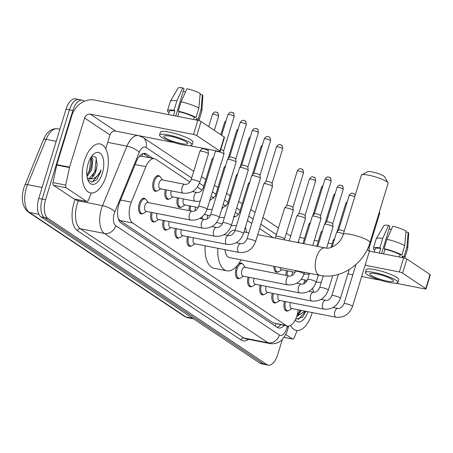 <?xml version="1.0" encoding="UTF-8"?>
<svg xmlns="http://www.w3.org/2000/svg" width="453" height="453" viewBox="0 0 453 453"><rect width="100%" height="100%" fill="white"/><g stroke="black" fill="none" stroke-linecap="round" stroke-linejoin="round"><path stroke-width="0.68" d="M156.959 190.962A7.984 3.969 -78.9 0 1 155.334 191.274A7.984 3.969 -78.9 0 1 153.374 181.104A7.984 3.969 -78.9 0 1 158.414 175.605A7.984 3.969 -78.9 0 1 159.801 176.511M239.694 278.369A7.984 3.969 -78.9 0 1 238.068 278.68A7.984 3.969 -78.9 0 1 236.109 268.51A7.984 3.969 -78.9 0 1 241.155 263.012A7.984 3.969 -78.9 0 1 242.536 263.918M142.74 213.595A7.984 3.969 -78.9 0 1 141.121 213.912A7.984 3.969 -78.9 0 1 139.156 203.737A7.984 3.969 -78.9 0 1 144.201 198.244A7.984 3.969 -78.9 0 1 145.583 199.144M189.937 182.049L155.906 159.314A14.972 7.441 101.1 0 0 154.484 158.72A14.972 7.441 101.1 0 0 145.883 166.647L131.308 202.163A14.972 7.441 101.1 0 0 130.458 204.546A14.972 7.441 101.1 0 0 132.712 223.023L286.053 325.464A14.972 7.441 101.1 0 0 287.474 326.058A14.972 7.441 101.1 0 0 297.576 313.244L298.3 309.818M141.999 156.279L139.179 156.523M118.301 218.725L119.937 220.509L273.278 322.949L287.474 326.058M273.227 237.695L259.575 228.572M251.772 223.363L247.451 220.475M238.414 214.439L235.334 212.378M226.296 206.341L223.216 204.286M214.178 198.244L211.098 196.189M202.055 190.147L197.417 187.049M303.816 283.805L304.637 279.92M169.077 199.06A7.984 3.969 -78.9 0 1 167.457 199.371A7.984 3.969 -78.9 0 1 165.356 189.688M181.2 207.157A7.984 3.969 -78.9 0 1 179.575 207.468A7.984 3.969 -78.9 0 1 177.474 197.78M189.065 210.622A7.984 3.969 -78.9 0 1 189.592 205.877M201.183 218.72A7.984 3.969 -78.9 0 1 201.172 217.559M278.153 271.925A7.984 3.969 -78.9 0 1 276.528 272.242A7.984 3.969 -78.9 0 1 273.884 266.302M286.019 275.396A7.984 3.969 -78.9 0 1 286.545 270.651M154.864 221.693A7.984 3.969 -78.9 0 1 153.239 222.004A7.984 3.969 -78.9 0 1 151.138 212.321M166.981 229.79A7.984 3.969 -78.9 0 1 165.356 230.101A7.984 3.969 -78.9 0 1 163.256 220.418M179.099 237.887A7.984 3.969 -78.9 0 1 177.474 238.199A7.984 3.969 -78.9 0 1 175.373 228.51M191.217 245.985A7.984 3.969 -78.9 0 1 189.597 246.296A7.984 3.969 -78.9 0 1 187.497 236.608M251.817 286.466A7.984 3.969 -78.9 0 1 250.192 286.777A7.984 3.969 -78.9 0 1 248.091 277.089M263.935 294.558A7.984 3.969 -78.9 0 1 262.31 294.875A7.984 3.969 -78.9 0 1 260.209 285.186M276.053 302.655A7.984 3.969 -78.9 0 1 274.427 302.972A7.984 3.969 -78.9 0 1 272.327 293.284M288.17 310.752A7.984 3.969 -78.9 0 1 286.545 311.064A7.984 3.969 -78.9 0 1 284.45 301.381M153.086 158.448L146.461 154.02A14.972 7.441 101.1 0 0 145.039 153.42A14.972 7.441 101.1 0 0 136.438 161.347L119.671 202.191A14.972 7.441 101.1 0 0 118.828 204.575A14.972 7.441 101.1 0 0 121.081 223.052L277.27 327.394A14.972 7.441 101.1 0 0 278.691 327.995A14.972 7.441 101.1 0 0 284.127 325.401M282.417 339.246L277.655 354.829A14.972 7.441 -78.9 0 1 268.204 365.129A14.972 7.441 -78.9 0 1 266.783 364.535L47.808 218.244A14.972 7.441 -78.9 0 1 45.555 199.767L72.842 110.515A14.972 7.441 -78.9 0 1 82.293 100.209A14.972 7.441 -78.9 0 1 83.714 100.804L84.405 101.268M268.204 365.129L264.807 364.461A14.972 7.441 -78.9 0 1 263.386 363.867L44.411 217.576A14.972 7.441 -78.9 0 1 42.157 199.099L69.445 109.847A14.972 7.441 -78.9 0 1 78.896 99.541A14.972 7.441 -78.9 0 1 80.317 100.136M280.73 324.733A14.972 7.441 -78.9 0 1 277.06 327.259M143.267 153.488L149.688 157.78M78.896 99.541L75.498 98.873A14.972 7.441 -78.9 0 0 66.047 109.179L38.76 198.431A14.972 7.441 -78.9 0 0 41.013 216.908L259.988 363.198A14.972 7.441 -78.9 0 0 261.409 363.793L264.807 364.461A14.972 7.441 -78.9 0 1 263.386 363.867L44.411 217.576A14.972 7.441 -78.9 0 1 42.157 199.099L69.445 109.847A14.972 7.441 -78.9 0 1 78.896 99.541L82.293 100.209M106.206 175.73A24.949 12.401 -78.9 0 1 90.453 192.904A24.949 12.401 -78.9 0 1 84.332 161.115A24.949 12.401 -78.9 0 1 100.085 143.941A24.949 12.401 -78.9 0 1 106.206 175.73M86.857 175.328L90.3 169.779L90.877 168.091L91.761 163.629L91.54 159.105L90.94 157.384M87.016 176.602L91.653 170.039L92.888 159.371L91.495 156.551M88.097 178.442L89.518 178.205L95.696 170.838L96.727 167.412L97.163 164.677L95.934 157.248L91.851 156.07M96.727 167.412A11.28 5.606 -78.9 0 1 95.962 170.889A11.28 5.606 -78.9 0 1 89.377 178.703L87.287 178.012M88.137 163.658A16.268 8.086 -78.9 0 1 93.295 154.445A16.268 8.086 -78.9 0 1 102.253 155.951A16.268 8.086 -78.9 0 1 102.401 173.188A16.268 8.086 -78.9 0 1 88.154 180.611A16.268 8.086 -78.9 0 1 88.137 163.658M87.684 179.416L91.868 182.202L96.829 179.586L100.39 172.468L101.059 169.847L99.847 172.276C96.778 177.463 93.29 179.609 89.377 178.703M90.838 168.222L91.778 163.476M96.234 169.28L97.174 164.524M87.089 175.09L89.445 170.317L91.047 157.61M92.486 176.155L94.841 171.376L96.308 157.944M92.163 182.191L100.238 172.44L101.059 169.847M86.682 201.432A2.497 1.24 101.1 0 0 86.919 201.534L74.173 199.026A2.497 1.24 -78.9 0 1 73.935 198.929L86.682 201.432L66.229 187.769L53.482 185.266A2.497 1.24 -78.9 0 1 52.995 182.604L56.721 165.045A2.497 1.24 -78.9 0 1 56.829 164.626L71.846 115.504A19.96 16.959 123.7 0 1 94.586 100.056L197.831 120.356A2.497 0.442 17 0 1 201.053 121.506L196.744 135.6A2.497 0.442 -163 0 0 193.522 134.45L90.277 114.15A4.989 4.241 -56.3 0 0 84.592 118.012L69.575 167.129A2.497 1.24 101.1 0 0 69.468 167.548L65.742 185.107A2.497 1.24 101.1 0 0 66.229 187.769M73.935 198.929L53.482 185.266M189.648 145.651L218.901 151.404A2.497 0.442 -163 0 0 220.192 151.404A2.497 0.442 -163 0 0 219.931 151.087L224.241 136.999L201.053 121.506M224.241 136.999A2.497 0.442 17 0 1 224.501 137.31L220.192 151.404M219.931 151.087L196.744 135.6M174.603 142.695L115.651 131.104A4.989 4.241 -56.3 0 0 109.966 134.966L105.736 148.805M86.919 201.534A2.497 1.24 101.1 0 0 88.352 200.215L91.308 193.012M186.398 142.021A12.474 2.197 -163 0 0 173.278 136.948A12.474 2.197 -163 0 0 163.85 136.285A12.474 2.197 -163 0 0 165.158 137.842A12.474 2.197 -163 0 0 178.278 142.91A12.474 2.197 -163 0 0 187.706 143.578A12.474 2.197 -163 0 0 186.398 142.021M175.736 116.013L184.065 88.765L182.723 87.871L176.857 100.923L173.986 110.317L174.875 110.911A14.473 2.548 -163 0 0 169.405 111.274L168.397 114.569M196.947 120.181L197.083 119.734A14.473 2.548 -163 0 0 196.477 118.618L198.199 118.958L201.07 109.564L202.361 94.875L200.084 94.428M196.053 120.005L196.477 118.618M192.004 144.892L192.865 142.072A16.965 2.984 -163 0 0 191.087 139.954A16.965 2.984 -163 0 0 173.239 133.057A16.965 2.984 -163 0 0 160.413 132.151L159.552 134.971A16.965 2.984 -163 0 0 161.33 137.089A16.965 2.984 -163 0 0 179.178 143.98A16.965 2.984 -163 0 0 192.004 144.892A16.965 2.984 -163 0 0 190.226 142.769A16.965 2.984 -163 0 0 172.378 135.877A16.965 2.984 -163 0 0 159.552 134.971M169.122 112.208L168.295 112.05A16.467 2.899 -163 0 1 167.497 110.691A16.467 2.899 -163 0 1 173.986 110.317M198.805 120.594A16.467 2.899 -163 0 0 198.992 120.317A16.467 2.899 -163 0 0 198.199 118.958M176.857 100.923A16.467 2.899 -163 0 0 170.419 101.183A16.467 2.899 -163 0 0 170.373 101.291L167.497 110.691M198.992 120.317L201.868 110.923A16.467 2.899 -163 0 0 201.885 110.804A16.467 2.899 -163 0 0 201.07 109.564M182.723 87.871A12.973 2.282 -163 0 0 178.057 88.131L170.419 101.183M201.885 110.804L202.853 95.713A12.973 2.282 -163 0 0 202.361 94.875M183.335 91.149A9.983 1.755 -163 0 0 185.441 92.106M198.884 108.103A16.467 2.899 -163 0 0 181.109 101.761L186.97 88.703A12.973 2.282 -163 0 1 200.175 93.414L198.884 108.103L196.013 117.497L194.292 117.157L193.567 119.518M194.292 117.157A14.473 2.548 -163 0 0 179.122 111.744L178.233 111.155L181.109 101.761M177.701 116.398L179.122 111.744M174.875 110.911L173.448 115.56M196.013 117.497A16.467 2.899 -163 0 0 178.233 111.155M361.704 174.824L367.791 171.715A8.981 1.58 17 0 1 375.118 172.621A8.981 1.58 17 0 1 383.804 176.07A8.981 1.58 17 0 1 384.693 176.88L387.995 182.865A13.975 2.458 -163 0 0 386.619 181.602A13.975 2.458 -163 0 0 373.108 176.24A13.975 2.458 -163 0 0 361.704 174.824A13.975 2.458 -163 0 0 361.358 175.181L343.266 234.371A13.975 2.458 17 0 1 353.827 235.118A13.975 2.458 17 0 1 368.521 240.792A13.975 2.458 17 0 1 369.988 242.542L388.085 183.352A13.975 2.458 -163 0 0 387.995 182.865M224.948 249.688A13.975 6.942 101.1 0 0 229.49 257.576L319.818 275.339C340.679 279.863 363.861 264.099 369.988 242.542M241.007 259.841A27.446 13.641 -78.9 0 1 226.891 270.798A27.446 13.641 -78.9 0 1 217.887 248.301M226.891 270.798L214.144 268.289A27.446 13.641 -78.9 0 1 205.141 245.792M235.09 230.198L234.881 230.158A13.975 6.942 101.1 0 0 227.87 235.396M245.469 226.97A27.446 13.641 -78.9 0 1 246.398 232.423M207.083 209.314L207.44 209.388A4.49 2.231 -78.9 0 1 207.14 209.28A4.49 2.231 -78.9 0 1 207.1 209.263C204.02 217.14 198.51 220.747 190.571 220.073L146.042 211.319A4.49 2.231 -78.9 0 1 144.937 205.594A4.49 2.231 -78.9 0 1 147.774 202.502L192.304 211.262C194.813 211.591 196.879 210.05 198.51 206.63A4.49 0.793 17 0 1 201.908 206.868A4.49 0.793 17 0 1 206.63 208.691A4.49 0.793 17 0 1 206.744 208.776A4.49 0.793 17 0 1 207.1 209.258L223.963 154.105A4.49 0.793 17 0 0 223.969 154.048A4.49 0.793 17 0 0 223.493 153.544A4.49 0.793 17 0 0 217.7 151.478A4.49 0.793 17 0 0 215.401 151.427A4.49 0.793 17 0 0 215.373 151.478L198.51 206.63M146.534 211.415L143.771 213.182A7.486 3.72 -78.9 0 1 142.066 213.59A7.486 3.72 -78.9 0 1 140.226 204.048A7.486 3.72 -78.9 0 1 144.954 198.895A7.486 3.72 -78.9 0 1 146.381 199.92L148.267 202.604M220.787 149.456A3.245 0.572 17 0 1 223.289 150.515A3.245 0.572 17 0 1 223.635 150.877A3.245 0.572 17 0 1 223.629 150.923M202.689 228.17A4.49 2.231 -78.9 0 1 202.389 228.063A4.49 2.231 -78.9 0 1 201.585 222.446A4.49 2.231 -78.9 0 1 204.422 219.354C206.93 219.688 209.003 218.148 210.628 214.728A4.49 0.793 17 0 1 214.026 214.965A4.49 0.793 17 0 1 218.748 216.789A4.49 0.793 17 0 1 218.867 216.874A4.49 0.793 17 0 1 219.218 217.349C216.138 225.237 210.628 228.844 202.689 228.17L158.159 219.416A4.49 2.231 -78.9 0 1 157.055 213.691A4.49 2.231 -78.9 0 1 157.123 213.499M158.652 219.512L155.889 221.279A7.486 3.72 -78.9 0 1 154.184 221.681A7.486 3.72 -78.9 0 1 152.231 212.536M210.628 214.728L227.491 159.575A4.49 0.793 17 0 1 227.519 159.524A4.49 0.793 17 0 1 229.818 159.575A4.49 0.793 17 0 1 235.611 161.642A4.49 0.793 17 0 1 236.087 162.14A4.49 0.793 17 0 1 236.081 162.202L219.218 217.349A4.49 2.231 -78.9 0 0 219.258 217.378A4.49 2.231 -78.9 0 0 219.558 217.485L219.201 217.412M229.546 157.123A3.245 0.572 17 0 1 229.569 157.083A3.245 0.572 17 0 1 231.228 157.123A3.245 0.572 17 0 1 235.407 158.612A3.245 0.572 17 0 1 235.753 158.975A3.245 0.572 17 0 1 235.747 159.02M214.807 236.268A4.49 2.231 -78.9 0 1 214.507 236.16A4.49 2.231 -78.9 0 1 213.703 230.543A4.49 2.231 -78.9 0 1 216.54 227.451C219.048 227.785 221.121 226.24 222.751 222.819A4.49 0.793 17 0 1 226.143 223.063A4.49 0.793 17 0 1 230.866 224.886A4.49 0.793 17 0 1 230.985 224.965A4.49 0.793 17 0 1 231.341 225.447C228.261 233.335 222.746 236.942 214.807 236.268L170.277 227.508A4.49 2.231 -78.9 0 1 169.179 221.789A4.49 2.231 -78.9 0 1 169.241 221.591M170.775 227.61L168.012 229.377A7.486 3.72 -78.9 0 1 166.302 229.779A7.486 3.72 -78.9 0 1 164.354 220.634M222.751 222.819L239.609 167.672A4.49 0.793 17 0 1 239.637 167.621A4.49 0.793 17 0 1 241.936 167.672A4.49 0.793 17 0 1 247.729 169.739A4.49 0.793 17 0 1 248.204 170.237A4.49 0.793 17 0 1 248.199 170.3L231.341 225.447A4.49 2.231 -78.9 0 0 231.381 225.475A4.49 2.231 -78.9 0 0 231.681 225.583L231.319 225.509M241.664 165.22A3.245 0.572 17 0 1 241.687 165.181A3.245 0.572 17 0 1 243.346 165.215A3.245 0.572 17 0 1 247.531 166.71A3.245 0.572 17 0 1 247.87 167.072A3.245 0.572 17 0 1 247.87 167.117M226.925 244.36A4.49 2.231 -78.9 0 1 226.625 244.258A4.49 2.231 -78.9 0 1 225.826 238.64A4.49 2.231 -78.9 0 1 228.657 235.549C231.172 235.883 233.238 234.337 234.869 230.917A4.49 0.793 17 0 1 238.261 231.16A4.49 0.793 17 0 1 242.989 232.984A4.49 0.793 17 0 1 243.102 233.063A4.49 0.793 17 0 1 243.459 233.544C240.379 241.432 234.869 245.039 226.925 244.36L182.4 235.605A4.49 2.231 -78.9 0 1 181.296 229.886A4.49 2.231 -78.9 0 1 181.359 229.688M182.893 235.702L180.13 237.474A7.486 3.72 -78.9 0 1 178.42 237.876A7.486 3.72 -78.9 0 1 176.472 228.725M234.869 230.917L251.732 175.77A4.49 0.793 17 0 1 251.76 175.713A4.49 0.793 17 0 1 254.054 175.764A4.49 0.793 17 0 1 259.846 177.831A4.49 0.793 17 0 1 260.322 178.335A4.49 0.793 17 0 1 260.316 178.397L243.459 233.544M270.192 140.328A3.245 0.572 17 0 0 266.777 139.009A3.245 0.572 17 0 0 264.326 138.833L253.788 173.295A3.245 0.572 17 0 1 253.805 173.278A3.245 0.572 17 0 1 255.464 173.312A3.245 0.572 17 0 1 259.648 174.807A3.245 0.572 17 0 1 259.994 175.169A3.245 0.572 17 0 1 259.988 175.209L270.532 140.73C270.282 138.097 269.852 136.88 269.229 137.083A3.245 2.758 123.7 0 1 270.192 140.328A3.245 0.572 17 0 1 270.532 140.73M239.048 252.457A4.49 2.231 -78.9 0 1 238.748 252.355A4.49 2.231 -78.9 0 1 237.944 246.738A4.49 2.231 -78.9 0 1 240.781 243.646C243.289 243.98 245.356 242.434 246.987 239.014A4.49 0.793 17 0 1 250.384 239.252A4.49 0.793 17 0 1 255.107 241.081A4.49 0.793 17 0 1 255.22 241.16A4.49 0.793 17 0 1 255.577 241.642C252.497 249.529 246.987 253.131 239.048 252.457L194.518 243.703A4.49 2.231 -78.9 0 1 193.414 237.984A4.49 2.231 -78.9 0 1 193.476 237.785M195.011 243.799L192.248 245.571A7.486 3.72 -78.9 0 1 190.543 245.973A7.486 3.72 -78.9 0 1 188.59 236.823M246.987 239.014L263.85 183.867A4.49 0.793 17 0 1 263.878 183.81A4.49 0.793 17 0 1 266.177 183.861A4.49 0.793 17 0 1 271.97 185.928A4.49 0.793 17 0 1 272.446 186.432A4.49 0.793 17 0 1 272.44 186.489L255.577 241.642M282.31 148.42A3.245 0.572 17 0 0 278.895 147.106A3.245 0.572 17 0 0 276.443 146.931L265.911 181.393A3.245 0.572 17 0 1 265.922 181.376A3.245 0.572 17 0 1 267.581 181.41A3.245 0.572 17 0 1 271.766 182.904A3.245 0.572 17 0 1 272.111 183.267A3.245 0.572 17 0 1 272.106 183.306L282.649 148.827C282.4 146.194 281.97 144.977 281.347 145.181A3.245 2.758 123.7 0 1 282.31 148.42A3.245 0.572 17 0 1 282.649 148.827M304.037 274.088L304.393 274.156A4.49 2.231 -78.9 0 1 304.093 274.054A4.49 2.231 -78.9 0 1 304.054 274.031C300.973 281.913 295.464 285.52 287.525 284.846L242.995 276.087A4.49 2.231 -78.9 0 1 241.891 270.367A4.49 2.231 -78.9 0 1 244.728 267.276L289.257 276.03C291.766 276.364 293.833 274.818 295.464 271.398A4.49 0.793 17 0 1 298.861 271.641A4.49 0.793 17 0 1 303.584 273.465A4.49 0.793 17 0 1 303.697 273.544A4.49 0.793 17 0 1 304.054 274.025L304.569 272.338M243.488 276.188L240.724 277.955A7.486 3.72 -78.9 0 1 239.02 278.357A7.486 3.72 -78.9 0 1 237.179 268.822A7.486 3.72 -78.9 0 1 241.908 263.669A7.486 3.72 -78.9 0 1 243.335 264.688L245.22 267.372M303.923 243.731L312.327 216.251A4.49 0.793 17 0 1 312.355 216.2A4.49 0.793 17 0 1 314.648 216.245A4.49 0.793 17 0 1 320.441 218.318A4.49 0.793 17 0 1 320.922 218.816A4.49 0.793 17 0 1 320.917 218.878L312.785 245.475M330.786 180.809A3.245 0.572 17 0 0 327.372 179.49A3.245 0.572 17 0 0 324.92 179.314L314.388 213.776A3.245 0.572 17 0 1 314.399 213.759A3.245 0.572 17 0 1 316.058 213.793A3.245 0.572 17 0 1 320.243 215.288A3.245 0.572 17 0 1 320.588 215.651A3.245 0.572 17 0 1 320.582 215.69L331.126 181.211C330.877 178.578 330.447 177.361 329.824 177.565A3.245 2.758 123.7 0 1 330.786 180.809A3.245 0.572 17 0 1 331.126 181.211M299.643 292.938A4.49 2.231 -78.9 0 1 299.342 292.836A4.49 2.231 -78.9 0 1 298.538 287.219A4.49 2.231 -78.9 0 1 301.375 284.127C303.884 284.461 305.951 282.915 307.581 279.495A4.49 0.793 17 0 1 310.979 279.739A4.49 0.793 17 0 1 315.701 281.562A4.49 0.793 17 0 1 315.82 281.641A4.49 0.793 17 0 1 316.171 282.123C313.091 290.011 307.581 293.618 299.643 292.938L255.113 284.184A4.49 2.231 -78.9 0 1 254.008 278.465A4.49 2.231 -78.9 0 1 254.071 278.267M255.605 284.28L252.842 286.053A7.486 3.72 -78.9 0 1 251.138 286.455A7.486 3.72 -78.9 0 1 249.184 277.304M317.689 246.438L324.444 224.348A4.49 0.793 17 0 1 324.473 224.292A4.49 0.793 17 0 1 326.772 224.343A4.49 0.793 17 0 1 332.564 226.409A4.49 0.793 17 0 1 333.04 226.913A4.49 0.793 17 0 1 333.034 226.97L326.579 248.085M342.904 188.901A3.245 0.572 17 0 0 339.49 187.587A3.245 0.572 17 0 0 337.038 187.412L326.505 221.874A3.245 0.572 17 0 1 326.522 221.857A3.245 0.572 17 0 1 328.176 221.891A3.245 0.572 17 0 1 332.36 223.386A3.245 0.572 17 0 1 332.706 223.748A3.245 0.572 17 0 1 332.7 223.788L343.244 189.309C343 186.676 342.564 185.458 341.941 185.662A3.245 2.758 123.7 0 1 342.904 188.901A3.245 0.572 17 0 1 343.244 189.309M311.76 301.035A4.49 2.231 -78.9 0 1 311.46 300.934A4.49 2.231 -78.9 0 1 310.656 295.316A4.49 2.231 -78.9 0 1 313.493 292.225C316.001 292.559 318.074 291.013 319.705 287.593A4.49 0.793 17 0 1 323.097 287.831A4.49 0.793 17 0 1 327.819 289.66A4.49 0.793 17 0 1 327.938 289.739A4.49 0.793 17 0 1 328.289 290.22C325.209 298.108 319.699 301.709 311.76 301.035L267.23 292.281A4.49 2.231 -78.9 0 1 266.132 286.556A4.49 2.231 -78.9 0 1 266.194 286.364M267.729 292.378L264.965 294.144A7.486 3.72 -78.9 0 1 263.255 294.552A7.486 3.72 -78.9 0 1 261.307 285.401M332.1 247.044L336.562 232.446A4.49 0.793 17 0 1 336.59 232.389A4.49 0.793 17 0 1 338.889 232.44A4.49 0.793 17 0 1 343.425 233.85M354.739 196.829A3.245 0.572 17 0 0 351.352 195.617A3.245 0.572 17 0 0 349.161 195.509L338.623 229.971A3.245 0.572 17 0 1 338.64 229.948A3.245 0.572 17 0 1 340.299 229.988A3.245 0.572 17 0 1 344.201 231.313M323.878 309.133A4.49 2.231 -78.9 0 1 323.578 309.031A4.49 2.231 -78.9 0 1 322.779 303.408A4.49 2.231 -78.9 0 1 325.611 300.322C328.119 300.65 330.192 299.11 331.822 295.69A4.49 0.793 17 0 1 335.214 295.928A4.49 0.793 17 0 1 339.943 297.751A4.49 0.793 17 0 1 340.056 297.836A4.49 0.793 17 0 1 340.413 298.317C337.332 306.2 331.822 309.807 323.878 309.133L279.354 300.379A4.49 2.231 -78.9 0 1 278.25 294.654A4.49 2.231 -78.9 0 1 278.312 294.461M279.846 300.475L277.083 302.242A7.486 3.72 -78.9 0 1 275.373 302.649A7.486 3.72 -78.9 0 1 273.425 293.499M335.996 317.23A4.49 2.231 -78.9 0 1 335.701 317.123A4.49 2.231 -78.9 0 1 334.897 311.505A4.49 2.231 -78.9 0 1 337.734 308.414C340.243 308.748 342.309 307.208 343.94 303.787A4.49 0.793 17 0 1 347.332 304.025A4.49 0.793 17 0 1 352.06 305.849A4.49 0.793 17 0 1 352.174 305.934A4.49 0.793 17 0 1 352.53 306.409C349.45 314.297 343.94 317.904 335.996 317.23L291.472 308.476A4.49 2.231 -78.9 0 1 290.367 302.751A4.49 2.231 -78.9 0 1 290.43 302.559M291.964 308.572L289.201 310.339A7.486 3.72 -78.9 0 1 287.491 310.741A7.486 3.72 -78.9 0 1 285.543 301.596M367.1 249.813A4.49 0.793 17 0 1 368.918 250.702A4.49 0.793 17 0 1 369.399 251.2A4.49 0.793 17 0 1 369.393 251.262L352.53 306.409M368.215 247.389A3.245 0.572 17 0 1 368.719 247.672A3.245 0.572 17 0 1 369.065 248.034A3.245 0.572 17 0 1 369.059 248.08M183.205 193.193L160.26 188.686A4.49 2.231 -78.9 0 1 159.156 182.961A4.49 2.231 -78.9 0 1 161.993 179.869L184.937 184.382C187.446 184.716 189.513 183.171 191.143 179.75A4.49 0.793 17 0 1 193.471 179.75A4.49 0.793 17 0 1 199.377 181.896A4.49 0.793 17 0 1 199.733 182.378C196.653 190.266 191.143 193.873 183.205 193.193A4.49 2.231 -78.9 0 1 182.904 193.091A4.49 2.231 -78.9 0 1 182.1 187.474A4.49 2.231 -78.9 0 1 184.937 184.382M191.143 179.75L199.847 151.285A4.49 0.793 17 0 1 199.875 151.228A4.49 0.793 17 0 1 202.174 151.279A4.49 0.793 17 0 1 208.442 153.85A4.49 0.793 17 0 1 208.437 153.912L199.733 182.378M160.753 188.782L157.989 190.549A7.486 3.72 -78.9 0 1 156.279 190.951A7.486 3.72 -78.9 0 1 154.445 181.415A7.486 3.72 -78.9 0 1 159.167 176.262A7.486 3.72 -78.9 0 1 160.6 177.282L162.485 179.966M201.902 148.827A3.245 0.572 17 0 1 201.925 148.794A3.245 0.572 17 0 1 203.584 148.827A3.245 0.572 17 0 1 207.763 150.322A3.245 0.572 17 0 1 208.108 150.685A3.245 0.572 17 0 1 208.108 150.724M200.141 201.296L195.322 201.291L172.378 196.778A4.49 2.231 -78.9 0 1 171.274 191.058A4.49 2.231 -78.9 0 1 171.336 190.86M195.322 201.291A4.49 2.231 -78.9 0 1 195.022 201.189A4.49 2.231 -78.9 0 1 194.218 195.571A4.49 2.231 -78.9 0 1 197.055 192.48C199.563 192.814 201.636 191.268 203.261 187.848L211.964 159.382A4.49 0.793 17 0 1 211.993 159.326A4.49 0.793 17 0 1 213.012 159.19M172.87 196.879L170.107 198.646A7.486 3.72 -78.9 0 1 168.403 199.048A7.486 3.72 -78.9 0 1 166.449 189.903M198.148 207.559L184.496 204.875A4.49 2.231 -78.9 0 1 183.391 199.156A4.49 2.231 -78.9 0 1 183.459 198.958M209.733 200.634L215.385 195.945L224.088 167.474A4.49 0.793 17 0 1 224.116 167.423A4.49 0.793 17 0 1 225.135 167.287M184.988 204.971L182.225 206.744A7.486 3.72 -78.9 0 1 180.521 207.146A7.486 3.72 -78.9 0 1 178.567 197.995M195.186 210.724A4.49 2.231 -78.9 0 1 195.515 207.253A4.49 2.231 -78.9 0 1 195.577 207.055M221.857 208.731L227.502 204.043L236.206 175.571A4.49 0.793 17 0 1 236.234 175.521A4.49 0.793 17 0 1 237.253 175.385M190.192 210.843A7.486 3.72 -78.9 0 1 190.69 206.092M207.31 218.822A4.49 2.231 -78.9 0 1 207.633 215.345A4.49 2.231 -78.9 0 1 207.695 215.152M233.414 216.766C235.922 217.1 237.989 215.554 239.62 212.134L248.323 183.669A4.49 0.793 17 0 1 248.352 183.618A4.49 0.793 17 0 1 249.371 183.482M202.31 218.941A7.486 3.72 -78.9 0 1 202.349 216.613M275.22 238.085L284.682 207.955A4.49 0.793 17 0 1 284.711 207.904A4.49 0.793 17 0 1 287.009 207.955A4.49 0.793 17 0 1 293.278 210.526A4.49 0.793 17 0 1 293.272 210.583L284.291 239.869M303.142 172.514A3.245 0.572 17 0 0 299.727 171.2A3.245 0.572 17 0 0 297.276 171.024L286.743 205.486A3.245 0.572 17 0 1 286.755 205.464A3.245 0.572 17 0 1 288.414 205.503A3.245 0.572 17 0 1 292.598 206.993A3.245 0.572 17 0 1 292.944 207.355A3.245 0.572 17 0 1 292.938 207.4L303.482 172.921C303.238 170.283 302.802 169.071 302.179 169.275A3.245 2.758 123.7 0 1 303.142 172.514A3.245 0.572 17 0 1 303.482 172.921M289.224 240.843L296.8 216.053A4.49 0.793 17 0 1 296.828 216.002A4.49 0.793 17 0 1 299.127 216.053A4.49 0.793 17 0 1 305.396 218.618A4.49 0.793 17 0 1 305.39 218.68L298.08 242.582M315.26 180.611A3.245 0.572 17 0 0 311.851 179.292A3.245 0.572 17 0 0 309.399 179.122L298.861 213.578A3.245 0.572 17 0 1 298.878 213.561A3.245 0.572 17 0 1 300.537 213.601A3.245 0.572 17 0 1 304.716 215.09A3.245 0.572 17 0 1 305.062 215.452A3.245 0.572 17 0 1 305.056 215.498L315.599 181.019C315.356 178.38 314.92 177.168 314.303 177.372A3.245 2.758 123.7 0 1 315.26 180.611A3.245 0.572 17 0 1 315.599 181.019M302.989 243.55L308.918 224.15A4.49 0.793 17 0 1 308.946 224.099A4.49 0.793 17 0 1 309.965 223.963M295.101 272.332L281.449 269.648A4.49 2.231 -78.9 0 1 280.039 267.513M316.755 246.256L321.035 232.247A4.49 0.793 17 0 1 321.069 232.196A4.49 0.793 17 0 1 322.083 232.061M281.942 269.745L279.178 271.511A7.486 3.72 -78.9 0 1 277.474 271.919A7.486 3.72 -78.9 0 1 274.994 266.523M292.14 275.498A4.49 2.231 -78.9 0 1 292.468 272.021A4.49 2.231 -78.9 0 1 292.53 271.823M330.984 247.457L333.159 240.345A4.49 0.793 17 0 1 333.187 240.288A4.49 0.793 17 0 1 334.206 240.158M287.145 275.617A7.486 3.72 -78.9 0 1 287.644 270.866M284.059 337.292L292.53 338.957L285.809 334.467M299.654 237.446A19.96 16.959 123.7 0 1 300.435 237.576L304.563 238.391M314.359 240.316L318.334 241.098M328.125 243.023L332.1 243.805M369.388 251.138L403.68 257.876A2.497 0.442 17 0 1 406.902 259.025L402.592 273.119A2.497 0.442 -163 0 0 399.376 271.97L365.118 265.237M395.497 283.17L424.75 288.923A2.497 0.442 -163 0 0 426.041 288.923A2.497 0.442 -163 0 0 425.78 288.612L430.09 274.518L406.902 259.025M430.09 274.518A2.497 0.442 17 0 1 430.35 274.829L426.041 288.923M425.78 288.612L402.592 273.119M380.458 280.214L361.67 276.523M352.808 274.778L347.904 273.816M292.53 338.957A2.497 1.24 101.1 0 0 292.768 339.054A2.497 1.24 101.1 0 0 294.201 337.734L297.157 330.531M392.247 279.541A12.474 2.197 -163 0 0 379.127 274.473A12.474 2.197 -163 0 0 369.699 273.805A12.474 2.197 -163 0 0 371.007 275.362A12.474 2.197 -163 0 0 384.127 280.43A12.474 2.197 -163 0 0 393.555 281.098A12.474 2.197 -163 0 0 392.247 279.541M381.585 253.533L389.914 226.29L388.572 225.39L382.706 238.442L379.835 247.836L380.724 248.431A14.473 2.548 -163 0 0 375.254 248.793L374.246 252.089M402.796 257.706L402.932 257.253A14.473 2.548 -163 0 0 402.326 256.143L404.048 256.477L406.919 247.083L408.21 232.4L405.933 231.953M401.902 257.531L402.326 256.143M397.853 282.412L398.714 279.592A16.965 2.984 -163 0 0 396.936 277.474A16.965 2.984 -163 0 0 379.087 270.577A16.965 2.984 -163 0 0 366.262 269.671L365.401 272.491A16.965 2.984 -163 0 0 367.179 274.609A16.965 2.984 -163 0 0 385.027 281.506A16.965 2.984 -163 0 0 397.853 282.412A16.965 2.984 -163 0 0 396.075 280.294A16.965 2.984 -163 0 0 378.227 273.397A16.965 2.984 -163 0 0 365.401 272.491M374.971 249.733L374.144 249.569A16.467 2.899 -163 0 1 373.346 248.21A16.467 2.899 -163 0 1 379.835 247.836M404.654 258.114A16.467 2.899 -163 0 0 404.846 257.836A16.467 2.899 -163 0 0 404.048 256.477M382.706 238.442A16.467 2.899 -163 0 0 376.267 238.703A16.467 2.899 -163 0 0 376.222 238.816L373.346 248.21M404.846 257.836L407.717 248.442A16.467 2.899 -163 0 0 407.74 248.323A16.467 2.899 -163 0 0 406.919 247.083M388.572 225.39A12.973 2.282 -163 0 0 383.906 225.656L376.267 238.703M407.74 248.323L408.702 233.233A12.973 2.282 -163 0 0 408.21 232.4M389.189 228.669A9.983 1.755 -163 0 0 391.29 229.626M404.733 245.622A16.467 2.899 -163 0 0 386.958 239.28L392.819 226.223A12.973 2.282 -163 0 1 406.024 230.939L404.733 245.622L401.862 255.016L400.141 254.682L399.416 257.038M400.141 254.682A14.473 2.548 -163 0 0 384.971 249.269L384.082 248.674L386.958 239.28M383.549 253.918L384.971 249.269M380.724 248.431L379.303 253.085M401.862 255.016A16.467 2.899 -163 0 0 384.082 248.674M312.259 312.564A24.949 12.401 -78.9 0 1 312.055 313.25A24.949 12.401 -78.9 0 1 296.302 330.424A24.949 12.401 -78.9 0 1 290.588 325.435M297.23 314.676L300.684 310.288M301.103 310.367A11.28 5.606 -78.9 0 1 296.925 315.769M304.897 311.115L296.681 316.522M307.927 311.709A16.268 8.086 -78.9 0 1 295.175 320.084M295.645 319.133L302.678 317.106L305.803 311.29M304.331 281.358A24.949 12.401 -78.9 0 1 305.934 281.46A24.949 12.401 -78.9 0 1 306.522 281.607M312.513 288.425A24.949 12.401 -78.9 0 1 313.572 292.236M298.334 313.674L300.18 310.186M298.012 319.716L305.577 311.245M120.555 200.05L131.308 202.163M142.435 153.788A14.972 12.718 123.7 0 1 142.004 156.268M276.024 323.81A14.972 12.718 123.7 0 1 275.169 325.99M119.937 220.509L132.712 223.023M135.13 164.53L145.883 166.647M273.278 322.949L286.053 325.464M191.676 178.006L145.94 147.446A9.983 4.96 101.1 0 0 139.258 152.333L114.841 211.828A9.983 4.96 101.1 0 0 114.275 213.414A9.983 4.96 101.1 0 0 115.781 225.736L279.41 335.05A9.983 4.96 101.1 0 0 286.658 328.578A9.983 4.96 101.1 0 0 287.089 326.902L287.276 326.018M279.41 335.05A9.983 8.482 -56.3 0 1 268.04 342.774L104.411 233.459A19.96 9.921 -78.9 0 1 101.404 208.822A19.96 9.921 -78.9 0 1 102.537 205.645L78.318 200.883A19.96 9.921 101.1 0 0 77.186 204.06A19.96 9.921 101.1 0 0 80.192 228.697L243.822 338.012A19.96 9.921 101.1 0 0 245.713 338.804L269.931 343.567A19.96 9.921 -78.9 0 1 268.04 342.774L243.822 338.012A2.497 2.118 123.7 0 0 240.979 339.943L77.35 230.628A2.497 2.118 123.7 0 1 80.192 228.697L104.411 233.459A9.983 8.482 -56.3 0 0 115.781 225.736M269.931 343.567C276.126 344.348 279.184 341.919 280.316 341.092C281.817 340.492 283.884 337.796 286.517 333.012L288.357 327.298L287.089 326.902M77.35 230.628A22.457 11.161 -78.9 0 1 73.969 202.91A22.457 11.161 -78.9 0 1 75.238 199.337L75.277 199.246M248.606 339.376A22.457 11.161 -78.9 0 1 240.979 339.943M72.842 110.515L66.047 109.179M45.555 199.767L38.76 198.431M47.808 218.244L41.013 216.908M266.783 364.535L259.988 363.198M114.841 211.828A9.983 3.205 -157.7 0 0 102.537 205.645L126.948 146.155L107.701 142.367M139.258 152.333A9.983 3.205 -157.7 0 0 126.948 146.155A19.96 9.921 -78.9 0 1 138.42 135.589L115.402 131.059M78.714 199.92L78.318 200.883A2.497 0.798 22.3 0 1 75.238 199.337M276.511 234.677L260.894 224.246M253.097 219.037L248.776 216.149M240.152 210.39L236.659 208.052M228.035 202.293L224.535 199.96M215.917 194.195L212.417 191.862M203.799 186.098L199.456 183.199M298.77 242.717A9.983 8.482 -56.3 0 0 298.289 241.902M145.94 147.446A9.983 8.482 -56.3 0 0 142.984 137.48L138.42 135.589M143.499 153.437L146.461 154.02M56.212 141.33L46.127 139.348L27.542 184.637A19.96 9.921 101.1 0 0 26.416 187.808A19.96 9.921 101.1 0 0 29.417 212.446A4.989 4.241 123.7 0 1 28.086 211.896C22.271 206.738 20.849 198.708 23.828 187.814L43.414 139.711C46.772 131.817 51.5 128.176 57.599 128.782A19.96 9.921 101.1 0 0 46.127 139.348A4.989 1.602 -157.7 0 0 43.414 139.711M24.83 184.994A4.989 1.602 -157.7 0 1 27.542 184.637L42.101 187.497M38.901 214.309L29.417 212.446L185.832 316.936A19.96 9.921 101.1 0 0 187.723 317.734L184.496 316.392A4.989 4.241 -56.3 0 0 185.832 316.936L192.791 318.306M115.651 131.104L90.277 114.15M109.966 134.966L84.592 118.012M56.829 164.626L69.575 167.129M193.522 134.45L197.831 120.356M69.468 167.548L56.721 165.045M52.995 182.604L65.742 185.107M343.266 234.371C340.815 243.737 330.067 249.66 325.209 247.916A13.975 6.942 101.1 0 0 316.392 257.536A13.975 6.942 101.1 0 0 318.493 274.778A13.975 6.942 101.1 0 0 319.818 275.339M232.004 112.44A3.245 2.758 123.7 0 1 232.87 112.797L231.642 112.299C231.228 112.582 230.407 111.03 227.967 114.547A3.245 0.572 17 0 1 230.418 114.717A3.245 0.572 17 0 1 233.833 116.036A3.245 0.572 17 0 1 234.173 116.444L223.635 150.9M234.173 116.444C233.929 113.805 233.493 112.593 232.87 112.797A3.245 2.758 123.7 0 1 233.833 116.036M190.571 220.073A4.49 2.231 -78.9 0 1 190.271 219.971A4.49 2.231 -78.9 0 1 189.467 214.348A4.49 2.231 -78.9 0 1 192.304 211.262M244.122 120.538A3.245 2.758 123.7 0 1 244.994 120.894L243.765 120.396C243.346 120.679 242.525 119.128 240.09 122.644A3.245 0.572 17 0 1 242.542 122.814A3.245 0.572 17 0 1 245.951 124.133A3.245 0.572 17 0 1 246.29 124.541L235.758 158.997M246.29 124.541C246.047 121.902 245.611 120.691 244.994 120.894A3.245 2.758 123.7 0 1 245.951 124.133M256.239 128.635A3.245 2.758 123.7 0 1 257.111 128.992L255.883 128.493C255.469 128.777 254.643 127.225 252.208 130.736A3.245 0.572 17 0 1 254.66 130.911A3.245 0.572 17 0 1 258.068 132.231A3.245 0.572 17 0 1 258.408 132.633L247.876 167.095M258.408 132.633C258.165 130 257.729 128.782 257.111 128.992A3.245 2.758 123.7 0 1 258.068 132.231M268.363 136.727A3.245 2.758 123.7 0 1 269.229 137.083L268 136.591C267.587 136.874 266.76 135.317 264.326 138.833M280.481 144.824A3.245 2.758 123.7 0 1 281.347 145.181L280.118 144.688C279.705 144.966 278.884 143.414 276.443 146.931M328.957 177.214A3.245 2.758 123.7 0 1 329.824 177.565L328.595 177.072C328.182 177.355 327.36 175.804 324.92 179.314M287.525 284.846A4.49 2.231 -78.9 0 1 287.225 284.739A4.49 2.231 -78.9 0 1 286.421 279.122A4.49 2.231 -78.9 0 1 289.257 276.03M341.075 185.305A3.245 2.758 123.7 0 1 341.941 185.662L340.713 185.169C340.299 185.453 339.478 183.895 337.038 187.412M353.193 193.403A3.245 2.758 123.7 0 1 354.065 193.759A3.245 2.758 123.7 0 1 355.141 195.52M379.008 213.04A3.245 0.572 17 0 1 379.263 213.193A3.245 0.572 17 0 1 379.603 213.601L369.065 248.057L369.399 251.2M379.388 211.789A3.245 2.758 123.7 0 1 379.263 213.193M216.477 112.242A3.245 2.758 123.7 0 1 217.349 112.599L216.121 112.106C215.702 112.389 214.881 110.832 212.446 114.349A3.245 0.572 17 0 1 214.898 114.524A3.245 0.572 17 0 1 218.306 115.843A3.245 0.572 17 0 1 218.646 116.245L214.326 130.373M218.646 116.245C218.403 113.612 217.967 112.395 217.349 112.599A3.245 2.758 123.7 0 1 218.306 115.843M226.138 120.532L224.563 122.446A3.245 0.572 17 0 1 225.588 122.338M203.261 187.848A4.49 0.793 17 0 1 204.309 187.661M238.255 128.629L236.681 130.543A3.245 0.572 17 0 1 237.706 130.436M215.385 195.945A4.49 0.793 17 0 1 216.432 195.758M250.379 136.727L248.799 138.641A3.245 0.572 17 0 1 249.824 138.527M227.502 204.043A4.49 0.793 17 0 1 228.55 203.85M262.497 144.818L260.922 146.732A3.245 0.572 17 0 1 261.942 146.625M239.62 212.134A4.49 0.793 17 0 1 240.668 211.947M301.313 168.918A3.245 2.758 123.7 0 1 302.179 169.275L300.951 168.782C300.537 169.06 299.716 167.508 297.276 171.024M275.979 236.426A4.49 0.793 17 0 1 278.306 236.421A4.49 0.793 17 0 1 284.212 238.572A4.49 0.793 17 0 1 284.569 239.054M313.431 177.015A3.245 2.758 123.7 0 1 314.303 177.372L313.074 176.874C312.655 177.157 311.834 175.605 309.399 179.122M323.091 185.305L321.517 187.219A3.245 0.572 17 0 1 322.542 187.106M335.209 193.397L333.635 195.311A3.245 0.572 17 0 1 334.659 195.203M347.326 201.494L345.752 203.408A3.245 0.572 17 0 1 346.777 203.301M316.154 282.185L316.511 282.253A4.49 2.231 -78.9 0 1 316.211 282.151A4.49 2.231 -78.9 0 1 316.171 282.128L318.334 275.045M399.376 271.97L403.68 257.876M280.401 324.671L280.056 325.435M141.727 156.211L154.484 158.72M299.444 242.848L298.374 241.63M290.662 236.138L286.341 233.25M278.544 228.04L262.927 217.604M255.124 212.395L250.803 209.513M242.185 203.748L238.686 201.415M230.067 195.651L226.568 193.318M217.944 187.559L214.45 185.22M205.826 179.462L201.506 176.574M193.708 171.364L142.984 137.48M288.357 327.298L288.606 326.109M184.496 316.392L28.086 211.896M187.723 317.734L193.686 318.906M57.599 128.782L59.909 129.235M235.566 216.557L234.144 216.279M243.946 231.942L248.856 232.904M257.717 234.648L325.209 247.916M142.066 213.59L139.858 213.153M215.911 150.815L215.401 151.427M144.954 198.895L142.746 198.465M223.635 150.877L223.969 154.048M227.967 114.547L221.636 135.26M154.184 221.681L151.981 221.251M229.569 157.083L227.519 159.524M199.79 218.448L204.422 219.354M235.753 158.975L236.087 162.14M240.09 122.644L229.552 157.1M166.302 229.779L164.099 229.348M241.687 165.181L239.637 167.621M211.908 226.54L216.54 227.451M247.87 167.072L248.204 170.237M252.208 130.736L241.67 165.198M178.42 237.876L176.217 237.44M253.805 173.278L251.76 175.713M224.031 234.637L228.657 235.549M259.994 175.169L260.322 178.335M190.543 245.973L188.335 245.537M265.922 181.376L263.878 183.81M236.149 242.734L240.781 243.646M272.111 183.267L272.446 186.432M239.02 278.357L236.811 277.927M314.399 213.759L312.355 216.2M241.908 263.669L239.699 263.233M295.464 271.398L295.707 270.594M320.588 215.651L320.922 218.816M251.138 286.455L248.929 286.019M326.522 221.857L324.473 224.292M296.743 283.216L301.375 284.127M307.581 279.495L309.478 273.301M332.706 223.748L333.04 226.913M349.161 195.509C351.596 191.993 352.417 193.544 352.836 193.267L354.065 193.759L355.243 195.186M263.255 294.552L261.053 294.116M328.289 290.22L332.751 275.634M338.64 229.948L336.59 232.389M308.861 291.313L313.493 292.225M319.705 287.593L323.289 275.849M275.373 302.649L273.17 302.213M340.413 298.317L349.195 269.592M320.984 299.41L325.611 300.322M331.822 295.69L338.323 274.433M287.491 310.741L285.288 310.311M333.102 307.508L337.734 308.414M343.94 303.787L355.939 264.541M379.603 213.601L379.501 211.421M201.925 148.794L199.875 151.228M156.279 190.951L154.077 190.52M208.522 149.36L208.114 150.707M208.108 150.685L208.442 153.85M159.167 176.262L156.965 175.832M212.446 114.349L208.697 126.614M202.123 148.103L201.908 148.811M213.533 157.497L211.993 159.326M168.403 199.048L166.194 198.618M192.423 191.568L197.055 192.48M224.563 122.446L220.815 134.711M225.651 165.594L224.116 167.423M180.521 207.146L178.318 206.71M212.259 209.394L207.44 209.388M236.681 130.543L227.995 158.958M204.354 214.496L210.271 215.656M237.768 173.686L236.234 175.521M224.382 217.485L219.558 217.485M248.799 138.641L240.113 167.055M216.477 222.593L222.389 223.754M249.892 181.783L248.352 183.618M236.5 225.583L231.681 225.583M260.922 146.732L252.23 175.152M286.755 205.464L284.711 207.904M292.944 207.355L293.278 210.526M298.878 213.561L296.828 216.002M305.062 215.452L305.396 218.618M310.486 222.264L308.946 224.099M321.517 187.219L312.83 215.634M322.604 230.362L321.069 232.196M277.474 271.919L275.265 271.483M309.212 274.161L304.393 274.156M333.635 195.311L324.948 223.731M301.307 279.263L307.225 280.43M334.722 238.459L333.187 240.288M321.336 282.259L316.511 282.253M345.752 203.408L337.066 231.823M292.768 339.054L284.025 337.338"/></g></svg>
